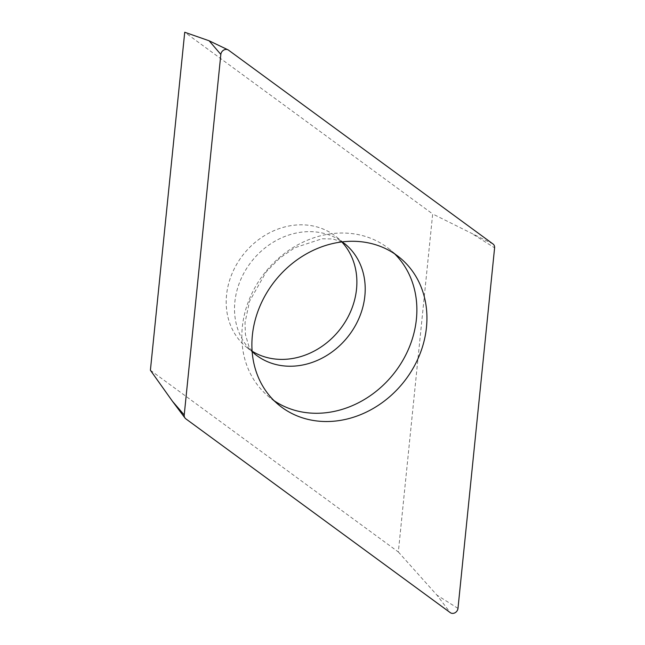 <?xml version="1.0" encoding="UTF-8"?>
<svg xmlns="http://www.w3.org/2000/svg" width="645" height="645" viewBox="0 0 645 645"><rect width="100%" height="100%" fill="white"/><g stroke="black" fill="none" stroke-linecap="round" stroke-linejoin="round"><path stroke-width="0.48" stroke-dasharray="3.23 2.42" d="M150.398 370.254L398.336 551.967L432.674 213.963L184.728 32.25M252.131 351.203A71.16 61.122 -50.6 0 1 246.39 347.107A71.16 61.122 -50.6 0 1 267.586 233.837A71.16 61.122 -50.6 0 1 336.682 237.102A71.16 61.122 -50.6 0 1 341.818 241.931M493.022 243.995L432.674 213.963M398.336 551.967L436.955 595.141L450.275 612.645M274.109 400.706A95.299 81.859 -50.6 0 1 268.892 396.812A95.299 81.859 -50.6 0 1 297.281 245.108A95.299 81.859 -50.6 0 1 389.814 249.486A95.299 81.859 -50.6 0 1 394.651 253.848M185.8 418.815L172.481 401.311M209.101 40.772L228.548 50.165M473.575 234.603L494.602 247.833M457.982 608.38L436.955 595.141M336.682 237.102L345.011 243.939A71.16 61.122 129.4 0 0 275.915 240.666A71.16 61.122 129.4 0 0 254.719 353.944L246.39 347.107M252.139 351.396L248.897 346.357L245.422 334.529L245.019 322.637L249.55 301.223L266.167 271.908L279.736 258.097L294.692 247.777L322.057 238.771L332.804 238.964L342.003 241.915M278.946 405.068L268.892 396.812M399.876 257.742L389.814 249.486"/><path stroke-width="0.97" d="M450.275 612.645L185.8 418.815A5.079 4.362 -50.6 0 1 185.01 418.033A5.079 4.362 -50.6 0 1 184.518 417.162A5.079 4.362 -50.6 0 1 184.22 414.969L220.84 54.43A5.079 4.362 -50.6 0 1 227.943 49.802A5.079 4.362 -50.6 0 1 228.548 50.165L493.022 243.995A5.079 4.362 -50.6 0 1 494.304 245.64A5.079 4.362 -50.6 0 1 494.602 247.833L457.982 608.38A5.079 4.362 -50.6 0 1 455.048 612.75A5.079 4.362 -50.6 0 1 450.275 612.645A5.079 4.362 129.4 0 0 455.048 612.75A5.079 4.362 129.4 0 0 457.982 608.38L494.602 247.833A5.079 4.362 129.4 0 0 494.304 245.64A5.079 4.362 129.4 0 0 493.022 243.995L228.548 50.165A5.079 4.362 129.4 0 0 223.775 50.06A5.079 4.362 129.4 0 0 220.84 54.43L184.22 414.969A5.079 4.362 129.4 0 0 184.518 417.162A5.079 4.362 129.4 0 0 185.8 418.815L450.275 612.645M371.488 409.446A95.299 81.859 129.4 0 0 399.876 257.742A95.299 81.859 129.4 0 0 307.334 253.364A95.299 81.859 129.4 0 0 278.946 405.068A95.299 81.859 129.4 0 0 371.488 409.446M184.22 414.969L172.481 401.311L150.398 370.254L184.728 32.25L209.101 40.772L227.943 49.802M341.818 241.931A71.16 61.122 -50.6 0 1 315.486 350.38A71.16 61.122 -50.6 0 1 252.131 351.203M394.651 253.848A95.299 81.859 -50.6 0 1 361.434 401.19A95.299 81.859 -50.6 0 1 274.109 400.706M220.84 54.43L209.101 40.772M252.139 351.396L254.719 353.944A71.16 61.122 129.4 0 0 323.814 357.209A71.16 61.122 129.4 0 0 345.011 243.939L342.003 241.915M172.481 401.311L185.01 418.033"/></g></svg>
